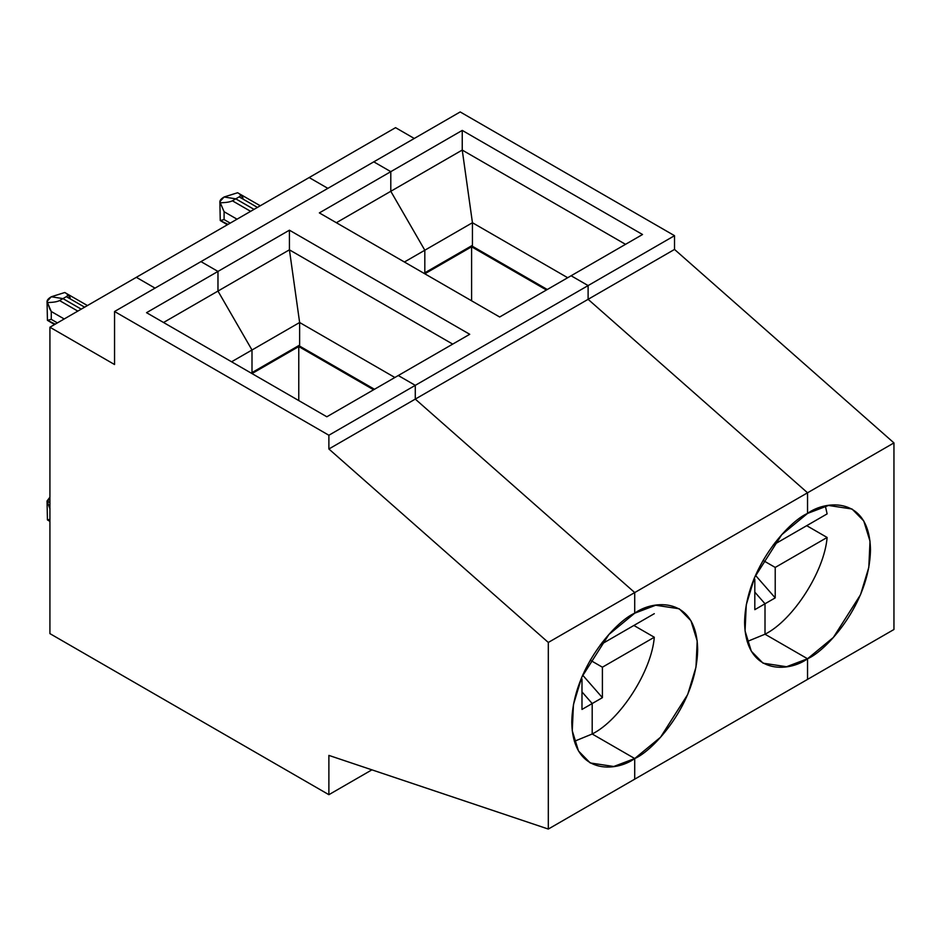 <?xml version="1.0" encoding="UTF-8"?>
<svg xmlns="http://www.w3.org/2000/svg" width="941" height="941" viewBox="0 0 941 941"><rect width="100%" height="100%" fill="white"/><g stroke="black" fill="none" stroke-linecap="round" stroke-linejoin="round"><path stroke-width="1.41" d="M763.033 560.401L775.219 567.435L827.115 537.464L806.708 525.678L773.184 545.039L806.708 525.678L827.115 537.464L775.219 567.435L763.033 560.401M827.115 513.892L775.219 543.863L774.431 543.404L775.219 543.863L775.219 542.392L775.219 543.863L827.115 513.892L825.375 506.093M754.811 592.124L765.009 603.769L775.219 597.876L755.47 575.339L775.219 597.876L775.219 567.435L775.219 597.876L765.009 603.769L765.009 634.21C793.04 620.213 824.434 571.305 827.115 537.464C824.434 571.305 793.04 620.213 765.009 634.21L807.543 658.759L833.373 637.433L860.533 594.7L868.802 567.376L870.013 541.24L863.756 520.961L852.04 509.01L828.515 505.458L807.543 513.421C825.951 499.871 869.613 496.46 870.472 549.756C869.613 604.04 825.951 651.054 807.543 658.759L807.543 679.39L893.95 629.494L893.95 442.905L807.543 492.79L807.543 513.421L807.543 492.79L893.95 442.905L674.521 249.436L588.113 299.32L807.543 492.79L588.113 299.32L674.521 249.436L674.521 235.685L588.113 285.582L588.113 299.32L588.113 285.582L674.521 235.685L460.196 111.944L373.789 161.84L390.797 171.662L390.797 191.294L424.814 250.224L472.441 222.723L462.243 150.054L390.797 191.294L462.243 150.054L472.441 222.723L424.814 250.224L424.814 272.808L472.441 245.319L472.441 222.723L567.694 277.724L472.441 222.723L472.441 245.319L424.814 272.808L424.814 250.224L390.797 191.294L390.797 171.662L462.243 130.411L462.243 150.054L462.243 130.411L390.797 171.662L373.789 161.84L460.196 111.944L674.521 235.685L674.521 249.436L893.95 442.905L893.95 629.494L807.543 679.39L807.543 658.759L765.009 634.21L765.009 603.769L754.811 592.124L765.009 603.769L754.811 609.662L754.811 579.209L754.012 578.762L754.811 579.209L754.811 609.662L765.009 603.769L754.811 592.124M571.105 275.76L642.538 234.509L462.243 130.411L642.538 234.509L571.105 275.76L588.113 285.582L571.105 275.76L499.659 316.999L571.105 275.76L588.113 285.582L415.287 385.351L415.287 399.102L588.113 299.32L588.113 285.582L571.105 275.76M625.518 244.331L462.243 150.066L625.518 244.331M471.594 245.801L547.286 289.51L471.594 245.801M471.594 300.802L471.594 246.789L424.814 273.796L471.594 246.789L471.594 300.802M546.439 289.993L471.594 246.789L546.439 289.993M395.561 127.658L414.263 138.468L395.561 127.658L309.154 177.555L395.561 127.658M237.591 192.752C240.649 194.246 241.178 195.622 239.179 196.869L235.779 198.833L224.099 196.998L237.591 192.752L224.099 196.998L235.779 198.833L239.179 196.869C241.178 195.622 240.649 194.246 237.591 192.752L260.257 205.773M241.39 195.999L243.037 197.904M239.179 196.869L257.434 207.408L239.179 196.869M235.779 198.833L254.035 209.373L235.779 198.833L232.38 200.798L250.635 211.337L232.38 200.798L235.779 198.833L224.099 196.998C220.5 199.163 219.218 201.08 220.253 202.762L219.876 201.633L224.099 196.998L235.779 198.833L254.035 209.373L235.779 198.833M309.154 177.555L327.856 188.353L309.154 177.555L136.327 277.324L309.154 177.555L327.856 188.353L309.154 177.555M319.352 212.901L499.659 316.999L319.352 212.901L390.797 171.662L373.789 161.84L200.962 261.61L373.789 161.84L390.797 171.662L319.352 212.901M398.278 375.53L469.724 334.29L289.416 230.192L289.428 249.847L452.703 344.112L289.428 249.847L299.626 322.504L394.879 377.494L299.626 322.504L289.428 249.847L289.416 230.192L217.971 271.431L217.971 291.075L289.416 249.824L217.971 291.075L252 350.005L299.626 322.504L299.626 345.088L299.626 322.504L252 350.005L252 372.589L299.626 345.088L252 372.589L252 350.005L217.971 291.075L217.971 271.431L200.962 261.61L217.971 271.431L289.416 230.192L469.724 334.29L398.278 375.53L415.287 385.351L398.278 375.53L326.833 416.781L398.278 375.53L415.287 385.351L588.113 285.582L588.113 299.32L415.287 399.102L634.716 592.571L807.543 492.79L588.113 299.32L807.543 492.79L634.716 592.571L634.716 613.191C653.125 599.64 696.799 596.241 697.657 649.525C696.799 703.821 653.125 750.836 634.716 758.54L660.558 737.215L687.706 694.482L695.975 667.145L697.199 641.009L690.941 620.742L679.226 608.78L655.701 605.239L634.716 613.191L634.716 592.571L415.287 399.102L415.287 385.351L328.88 435.248L328.88 448.986L415.287 399.102L415.287 385.351L398.278 375.53M298.767 346.559L298.767 400.572L298.767 346.559L252 373.565L298.767 346.559L373.612 389.774L298.767 346.559M298.767 345.582L374.471 389.28L298.767 345.582M228.051 224.37L220.253 220.559L224.099 219.582L224.099 211.725L220.253 202.762C226.075 202.656 230.122 202.009 232.38 200.798C230.122 202.009 226.075 202.656 220.253 202.762L224.099 211.725L237.026 219.194L224.099 211.725L224.099 219.582L220.253 220.559L227.404 224.746M219.876 201.633L220.253 220.559M230.216 223.123L224.099 219.582L230.216 223.123M64.764 292.522C67.823 294.027 68.364 295.392 66.364 296.65L62.965 298.603L51.273 296.768L64.764 292.522L51.273 296.768L62.965 298.603L66.364 296.65C68.364 295.392 67.823 294.027 64.764 292.522L87.431 305.554M68.564 295.768L70.222 297.685M66.364 296.65L84.619 307.178L66.364 296.65M62.965 298.603L81.208 309.142L62.965 298.603L59.554 300.567L77.809 311.106L59.554 300.567C57.295 301.779 53.261 302.437 47.426 302.531L51.273 311.506L64.2 318.964L51.273 311.506L49.991 309.354L47.05 301.414L51.273 296.768C47.685 298.932 46.403 300.861 47.426 302.531C53.261 302.437 57.295 301.779 59.554 300.567L62.965 298.603L51.273 296.768L62.965 298.603L81.208 309.142L62.965 298.603M753.529 579.95L754.811 579.209L753.529 579.95M765.009 634.21L765.009 603.769L765.009 634.21L807.543 658.759L765.009 634.21L747.178 641.527M807.543 513.421L781.7 534.735L754.553 577.48L746.272 604.804L745.06 630.94L751.318 651.219L763.033 663.17L786.558 666.722L807.543 658.759C789.134 672.309 745.46 675.72 744.602 622.424C745.46 568.141 789.134 521.126 807.543 513.421L807.543 492.79L807.543 513.421M590.219 660.17L602.405 667.204L654.301 637.245L633.881 625.459L600.358 644.82L633.881 625.459L654.301 637.245L602.405 667.204L590.219 660.17M601.605 643.185L602.405 643.632L602.405 642.162L602.405 643.632L654.301 613.673L602.405 643.632L601.605 643.185M581.985 691.906L592.195 703.539L602.405 697.657L582.644 675.12L602.405 697.657L602.405 667.204L602.405 697.657L592.195 703.539L592.195 733.992C620.225 719.994 651.619 671.074 654.301 637.245C651.619 671.074 620.225 719.994 592.195 733.992L634.716 758.54L634.716 779.16L807.543 679.39L807.543 658.759L807.543 679.39L634.716 779.16L634.716 758.54L592.195 733.992L592.195 703.539L581.985 691.906M136.327 277.324L155.042 288.134L136.327 277.324L49.92 327.221L114.555 364.532L114.555 311.506L328.88 435.248L415.287 385.351L415.287 399.102L634.716 592.571L548.309 642.456L548.309 829.056L328.88 755.4L328.88 794.686L49.92 633.622L49.92 327.221L136.327 277.324L155.042 288.134L136.327 277.324M390.797 191.294L390.797 171.662L390.797 191.294L336.36 222.723L390.797 191.294L424.814 250.224L390.797 191.294M404.407 262.01L424.814 250.224L404.407 262.01M424.814 272.808L424.814 250.224L424.814 272.808L423.968 273.302L424.814 272.808M581.985 678.99L581.197 678.532L581.985 678.99L581.985 709.432L592.195 703.539L592.195 733.992L634.716 758.54L592.195 733.992L592.195 703.539L581.985 709.432L581.985 678.99L580.715 679.731L581.985 678.99M55.237 324.151L47.426 320.34L54.578 324.527M57.401 322.892L51.273 319.364L47.426 320.34L51.273 319.364L51.273 311.506L51.273 319.364L57.401 322.892M217.971 291.075L217.971 271.431L146.537 312.683L326.833 416.781L146.537 312.683L217.971 271.431L200.962 261.61L114.555 311.506L200.962 261.61L217.971 271.431L217.971 291.075L252 350.005L231.58 361.779L252 350.005L252 372.589L251.141 373.083L252 372.589L252 350.005L217.971 291.075L163.546 322.504L217.971 291.075M49.991 519.361L47.426 519.891L49.92 521.385L47.426 519.891L49.991 519.361M49.991 508.916L47.05 500.965L49.92 497.189L47.426 502.094L49.92 502.024L47.426 502.094L49.991 508.916M47.05 500.965L47.426 519.891M47.05 301.414L47.426 320.34M634.716 613.191L608.886 634.516L581.726 677.249L573.457 704.586L572.246 730.722L578.503 750.989L590.219 762.951L613.744 766.492L634.716 758.54C616.308 772.091 572.646 775.502 571.787 722.206C572.646 667.922 616.308 620.895 634.716 613.191L634.716 592.571L634.716 613.191M634.716 779.16L548.309 829.056L634.716 779.16L634.716 758.54L634.716 779.16M371.907 769.844L328.88 794.686L371.907 769.844M634.716 592.571L415.287 399.102L328.88 448.986L548.309 642.456L634.716 592.571M574.363 741.308L592.195 733.992M49.92 327.221L49.92 633.622L328.88 794.686L328.88 755.4L548.309 829.056L548.309 642.456L328.88 448.986L328.88 435.248L114.555 311.506L114.555 364.532L49.92 327.221"/></g></svg>
